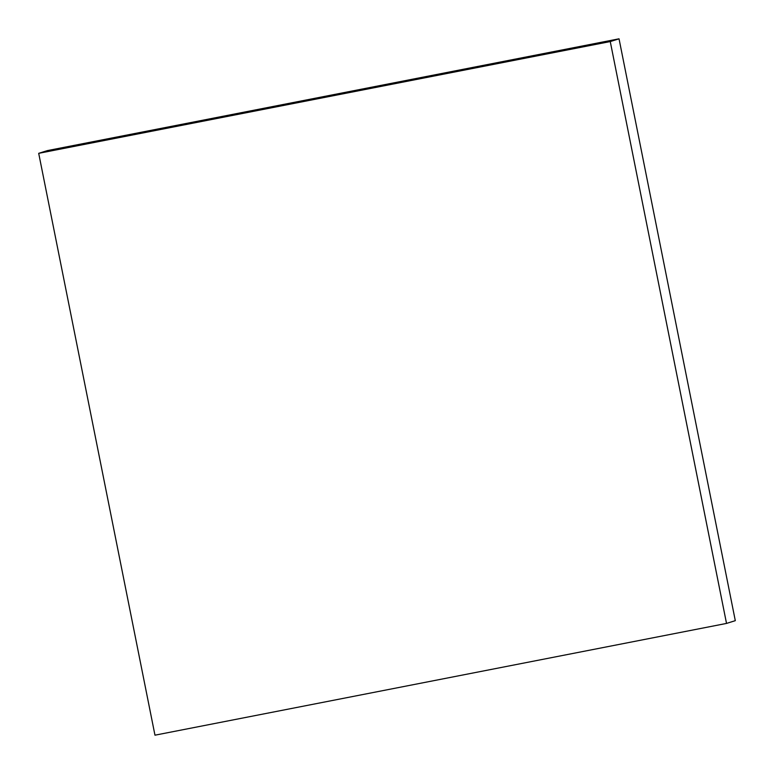 <?xml version="1.0" encoding="UTF-8"?>
<svg xmlns="http://www.w3.org/2000/svg" width="774" height="774" viewBox="0 0 774 774"><rect width="100%" height="100%" fill="white"/><g stroke="black" fill="none" stroke-linecap="round" stroke-linejoin="round"><path stroke-width="1.16" d="M619.036 38.816L47.475 150.582L38.7 153.329L610.26 41.564L619.036 38.816L735.3 620.671L726.525 623.418L154.964 735.184L38.7 153.329M610.26 41.564L726.525 623.418"/></g></svg>
